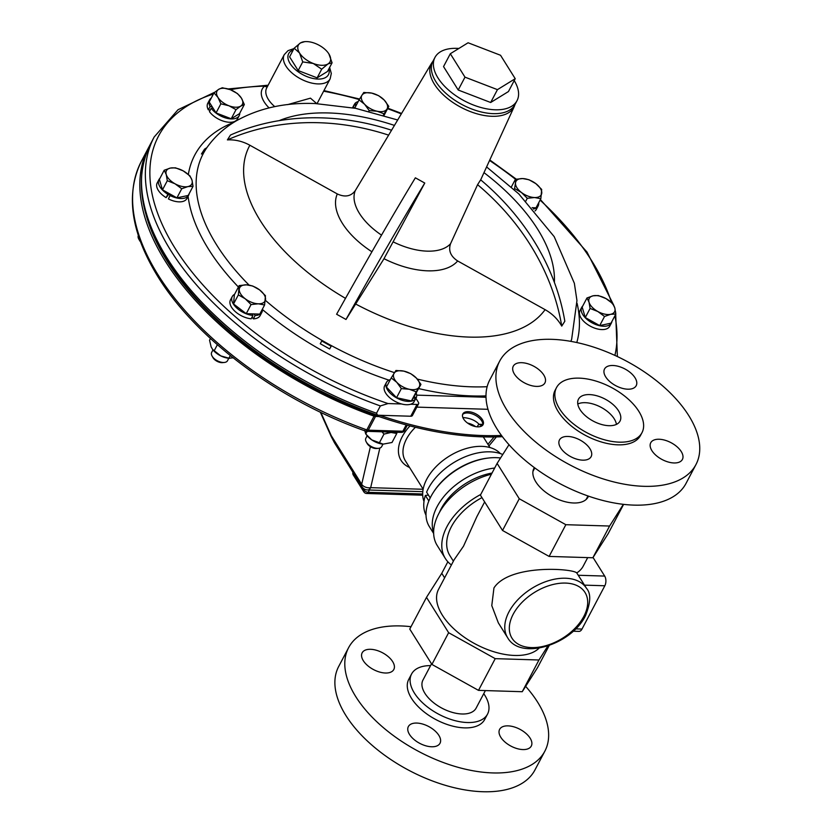 <?xml version="1.0" encoding="UTF-8"?>
<svg xmlns="http://www.w3.org/2000/svg" width="833" height="833" viewBox="0 0 833 833"><rect width="100%" height="100%" fill="white"/><g stroke="black" fill="none" stroke-linecap="round" stroke-linejoin="round"><path stroke-width="1.25" d="M577.779 404.005A23.48 12.505 -152.2 0 1 585.235 402.683A23.48 12.505 -152.2 0 1 616.441 424.382M608.985 425.694A23.48 12.505 -152.2 0 1 585.547 415.865A23.48 12.505 -152.2 0 1 578.477 399.194A23.48 12.505 -152.2 0 1 589.504 394.592A23.48 12.505 -152.2 0 1 612.942 404.432A23.48 12.505 -152.2 0 1 620.012 421.092A23.48 12.505 -152.2 0 1 608.985 425.694M612.942 365.489A17.889 9.527 27.8 0 0 604.539 368.998A17.889 9.527 27.8 0 0 609.933 381.701A17.889 9.527 27.8 0 0 627.79 389.198A17.889 9.527 27.8 0 0 636.193 385.689A17.889 9.527 27.8 0 0 630.81 372.986A17.889 9.527 27.8 0 0 612.942 365.489M521.677 362.688A17.889 9.527 27.8 0 0 513.274 366.197A17.889 9.527 27.8 0 0 518.657 378.9A17.889 9.527 27.8 0 0 536.525 386.397A17.889 9.527 27.8 0 0 544.928 382.888A17.889 9.527 27.8 0 0 539.534 370.185A17.889 9.527 27.8 0 0 521.677 362.688M567.867 436.45A17.889 9.527 27.8 0 0 559.464 439.959A17.889 9.527 27.8 0 0 564.857 452.663A17.889 9.527 27.8 0 0 582.725 460.16A17.889 9.527 27.8 0 0 591.128 456.651A17.889 9.527 27.8 0 0 585.734 443.947A17.889 9.527 27.8 0 0 567.867 436.45M659.142 439.251A17.889 9.527 27.8 0 0 650.74 442.76A17.889 9.527 27.8 0 0 656.123 455.464A17.889 9.527 27.8 0 0 673.991 462.961A17.889 9.527 27.8 0 0 682.394 459.452A17.889 9.527 27.8 0 0 677.01 446.748A17.889 9.527 27.8 0 0 659.142 439.251M619.294 442.156A48.314 25.729 27.8 0 0 641.983 432.681A48.314 25.729 27.8 0 0 627.426 398.382A48.314 25.729 27.8 0 0 579.195 378.14A48.314 25.729 27.8 0 0 556.506 387.616A48.314 25.729 27.8 0 0 571.063 421.914A48.314 25.729 27.8 0 0 619.294 442.156M556.506 387.616L555.101 390.292A48.314 25.729 27.8 0 0 569.647 424.591A48.314 25.729 27.8 0 0 617.878 444.832A48.314 25.729 27.8 0 0 640.567 435.357L641.983 432.681M643.867 486.316A110.935 59.091 27.8 0 0 695.961 464.564A110.935 59.091 27.8 0 0 662.558 385.804A110.935 59.091 27.8 0 0 551.8 339.333A110.935 59.091 27.8 0 0 499.696 361.085A110.935 59.091 27.8 0 0 533.11 439.855A110.935 59.091 27.8 0 0 643.867 486.316M499.696 361.085L489.783 379.89A110.935 59.091 27.8 0 0 523.197 458.66A110.935 59.091 27.8 0 0 633.944 505.121A110.935 59.091 27.8 0 0 686.048 483.369L695.961 464.564M530.121 738.163A17.889 9.527 -152.2 0 1 531.287 746.056A17.889 9.527 -152.2 0 1 517.054 748.596A17.889 9.527 -152.2 0 1 500.789 737.267A17.889 9.527 -152.2 0 1 499.623 729.375A17.889 9.527 -152.2 0 1 513.857 726.834A17.889 9.527 -152.2 0 1 530.121 738.163M438.856 735.362A17.889 9.527 -152.2 0 1 440.011 743.265A17.889 9.527 -152.2 0 1 425.778 745.795A17.889 9.527 -152.2 0 1 409.513 734.467A17.889 9.527 -152.2 0 1 408.357 726.574A17.889 9.527 -152.2 0 1 422.581 724.033A17.889 9.527 -152.2 0 1 438.856 735.362M392.655 661.61A17.889 9.527 -152.2 0 1 393.811 669.503A17.889 9.527 -152.2 0 1 379.588 672.044A17.889 9.527 -152.2 0 1 363.313 660.704A17.889 9.527 -152.2 0 1 362.157 652.812A17.889 9.527 -152.2 0 1 376.391 650.271A17.889 9.527 -152.2 0 1 392.655 661.61M431.525 663.807L422.956 680.061A30.061 16.014 27.8 0 0 424.903 693.316A30.061 16.014 27.8 0 0 452.236 712.361A30.061 16.014 27.8 0 0 476.132 708.092L485.368 690.588M430.578 665.609A42.941 22.876 27.8 0 0 411.554 674.053A42.941 22.876 27.8 0 0 414.345 692.994A42.941 22.876 27.8 0 0 453.381 720.201A42.941 22.876 27.8 0 0 487.534 714.11A42.941 22.876 27.8 0 0 484.744 695.159A42.941 22.876 27.8 0 0 483.754 693.65M411.554 674.053L408.732 679.405A42.941 22.876 27.8 0 0 411.512 698.356A42.941 22.876 27.8 0 0 450.559 725.553A42.941 22.876 27.8 0 0 484.702 719.462L487.534 714.11M525.644 686.361A110.935 59.091 -152.2 0 1 537.66 702.229A110.935 59.091 -152.2 0 1 544.855 751.179L534.932 769.984A110.935 59.091 -152.2 0 1 446.717 785.717A110.935 59.091 -152.2 0 1 345.862 715.453A110.935 59.091 -152.2 0 1 338.677 666.504L348.59 647.699A110.935 59.091 -152.2 0 1 411.023 626.697M544.855 751.179A110.935 59.091 -152.2 0 1 456.63 766.912A110.935 59.091 -152.2 0 1 355.774 696.648A110.935 59.091 -152.2 0 1 348.59 647.699M168.849 194.412A8.944 4.769 27.8 0 0 169.484 194.776A8.944 4.769 27.8 0 0 170.109 195.109M458.868 48.46A46.377 24.698 27.8 0 0 434.961 57.435A46.377 24.698 27.8 0 0 437.971 77.906A46.377 24.698 27.8 0 0 480.131 107.28A46.377 24.698 27.8 0 0 517.012 100.699A46.377 24.698 27.8 0 0 514.221 80.582M434.961 57.435L432.931 61.298A46.377 24.698 27.8 0 0 435.94 81.759A46.377 24.698 27.8 0 0 478.1 111.133A46.377 24.698 27.8 0 0 514.981 104.562L517.012 100.699M423.997 501.424A45.378 28.301 -32.1 0 1 426.756 479.194A45.378 28.301 -32.1 0 1 463.086 449.528A45.378 28.301 -32.1 0 1 500.362 453.589M502.382 436.679A255.367 136.018 -152.2 0 1 482.505 436.856A255.367 136.018 -152.2 0 1 378.984 416.562L375.506 416.458A3.436 1.833 -152.2 0 1 374.048 416.156A257.657 137.237 -152.2 0 1 165.33 261.198A257.657 137.237 -152.2 0 1 148.628 147.514A257.657 137.237 -152.2 0 1 149.492 145.931M462.575 414.595A11.454 6.102 -152.2 0 1 467.542 412.96A11.454 6.102 -152.2 0 1 478.475 417.333A11.454 6.102 -152.2 0 1 482.692 425.205M468.219 411.669A11.454 6.102 -152.2 0 1 479.652 416.469A11.454 6.102 -152.2 0 1 483.098 424.601A11.454 6.102 -152.2 0 1 477.726 426.84A11.454 6.102 -152.2 0 1 466.293 422.05A11.454 6.102 -152.2 0 1 462.846 413.918A11.454 6.102 -152.2 0 1 468.219 411.669M378.984 416.562A255.367 136.018 -152.2 0 1 146.098 214.831M501.487 435.461A255.367 136.018 -152.2 0 1 483.182 435.565A255.367 136.018 -152.2 0 1 379.661 415.282L377.599 415.219A256.491 136.622 -152.2 0 1 172.816 268.83C140.662 221.255 133.165 179.741 150.325 144.296A257.657 137.237 -152.2 0 0 376.516 413.22L380.358 405.931L388.022 403.557L401.568 403.974A16.775 8.934 -152.2 0 1 384.669 385.783L386.429 382.441A16.775 8.934 -152.2 0 1 390.333 379.588M377.599 415.219L376.516 413.22M239.769 113.173A16.775 8.934 -152.2 0 1 239.196 115.641A16.775 8.934 -152.2 0 1 226.461 118.182A16.775 8.934 -152.2 0 1 211.197 108.259L213.092 108.196L216.049 112.924L231.22 118.765L239.519 113.642L244.329 104.531L241.403 98.096L237.467 93.577L230.387 89.704A254.221 135.404 -152.2 0 1 264.665 86.132L268.018 85.435M287.635 104.625L310.459 98.159L316.727 103.594M329.66 348.944L320.268 343.717A229.023 8.34 -60.9 0 1 321.767 340.989L331.17 346.226L329.66 348.944A229.023 8.34 -60.9 0 1 331.17 346.226M206.813 147.691L203.731 152.543A229.023 193.652 -147.6 0 0 201.451 154.011L204.533 149.159A229.023 193.652 -147.6 0 1 206.813 147.691M201.451 154.011L203.731 152.543M480.683 179.845A229.023 193.652 -147.6 0 1 564.826 321.246L561.744 326.099A229.023 193.652 -147.6 0 0 477.58 184.676L450.528 243.777C448.248 250.598 450.632 256.325 457.671 260.968L545.105 309.657C552.279 313.718 557.829 319.195 561.744 326.099M477.58 184.676L480.662 179.824M212.977 349.902L211.665 352.39A8.944 4.769 27.8 0 0 212.03 355.972L212.884 357.513A7.049 3.759 27.8 0 0 221.765 362.657A7.049 3.759 27.8 0 0 222.578 362.626L224.337 362.459A8.944 4.769 27.8 0 0 227.492 360.741L228.804 358.242M212.03 355.972A8.944 4.769 27.8 0 0 223.296 362.49A8.944 4.769 27.8 0 0 224.337 362.459M365.958 438.085A8.944 4.769 27.8 0 0 365.854 438.262A8.944 4.769 27.8 0 0 366.218 441.844A8.944 4.769 27.8 0 0 378.526 448.331A8.944 4.769 27.8 0 0 381.576 446.78A8.944 4.769 27.8 0 0 381.681 446.603A8.944 4.769 27.8 0 0 381.774 446.426M588.483 496.145A30.634 16.316 -152.2 0 1 588.088 496.978A30.634 16.316 -152.2 0 1 563.733 501.331A30.634 16.316 -152.2 0 1 535.879 481.922A30.634 16.316 -152.2 0 1 533.901 468.406A30.634 16.316 -152.2 0 1 534.37 467.615M433.254 492.542L433.878 491.574A52.177 32.539 -32.1 0 1 487.19 458.181L488.336 458.046A53.895 33.612 147.9 0 0 433.254 492.542A53.895 33.612 147.9 0 0 430.848 496.666A53.895 33.612 147.9 0 0 429.359 526.623L433.649 533.474M500.55 457.994A53.895 33.612 147.9 0 0 488.336 458.046M494.687 468.021A53.895 33.612 147.9 0 0 437.106 506.651A53.895 33.612 147.9 0 0 433.629 532.516M492.032 473.05A50.646 31.581 147.9 0 0 441.115 508.88A50.646 31.581 147.9 0 0 439.387 512.534M491.439 474.175A57.258 35.704 147.9 0 0 438.783 513.649A57.258 35.704 147.9 0 0 437.2 545.48L445.343 558.485A57.258 35.704 -32.1 0 1 446.936 526.654A57.258 35.704 -32.1 0 1 480.735 494.479M539.107 648.116A58.57 31.196 -152.2 0 1 491.189 650.896A58.57 31.196 -152.2 0 1 442.354 615.181A58.57 31.196 -152.2 0 1 438.554 589.337L454.141 559.755L463.502 546.209L476.861 516.668L484.65 501.914M453.391 561.192L449.903 555.632A51.875 32.352 -32.1 0 1 451.34 526.789A51.875 32.352 -32.1 0 1 481.974 497.634M581.038 579.633L576.748 572.927C572.854 568.429 509.504 563.92 493.948 587.942L491.782 605.612L498.332 622.855L507.661 637.755A46.523 29.009 -32.1 0 1 508.953 611.891A46.523 29.009 -32.1 0 1 548.708 580.663A46.523 29.009 -32.1 0 1 586.515 588.369L581.038 579.633M576.748 572.927A58.57 31.196 27.8 0 0 583.256 566.065L587.713 557.6M444.614 577.852L441.771 573.312L426.496 597.355L409.763 629.071L431.911 664.432L478.496 690.37L522.239 691.713L537.514 667.67L549.207 645.502M508.994 444.707L497.114 463.398L519.261 498.748L565.846 524.696L609.589 526.039L623.376 504.34M441.771 573.312L447.852 561.775M497.114 463.398L480.391 495.125L502.538 530.475L549.124 556.423L592.867 557.766L608.142 533.714L623.615 504.371M592.867 557.766L609.589 526.039M549.124 556.423L565.846 524.696M502.538 530.475L519.261 498.748M426.496 597.355L448.633 632.705L495.219 658.653L538.972 659.996L547.885 645.95M448.633 632.705L431.911 664.432M495.219 658.653L478.496 690.37M538.972 659.996L522.239 691.713M451.413 564.941A57.258 35.704 -32.1 0 1 445.343 558.485M573.166 631.206L578.935 631.383A6.872 3.936 -88.2 0 0 581.996 629.061L604.82 585.766A6.872 3.936 -88.2 0 0 604.685 576.072L593.044 557.485M366.218 441.844L367.072 443.385A7.049 3.759 27.8 0 0 376.766 448.498L378.526 448.331M138.32 235.531A8.944 4.769 27.8 0 0 138.747 238.977A8.944 4.769 27.8 0 0 140.142 240.841M138.747 238.977L139.6 240.518A7.049 3.759 27.8 0 0 140.465 241.737M328.879 53.895L332.075 62.808L327.973 63.933L321.694 69.201L313.302 63.485L302.733 61.902L299.536 52.989A17.889 9.527 -152.2 0 1 300.442 42.952A17.889 9.527 -152.2 0 1 304.711 41.65A17.889 9.527 -152.2 0 1 315.113 43.399A17.889 9.527 -152.2 0 1 328.879 53.895A17.889 9.527 -152.2 0 1 329.306 54.624A17.889 9.527 -152.2 0 1 327.973 63.933A17.889 9.527 -152.2 0 1 313.302 63.485A17.889 9.527 -152.2 0 1 299.536 52.989L294.164 48.22L300.442 42.952L304.711 41.65M294.164 48.22L289.603 56.863L298.172 70.555L317.134 77.844L327.515 71.451L332.075 62.808M302.733 61.902L298.172 70.555M321.694 69.201L317.134 77.844M480.308 180.667L514.273 106.489A46.679 24.865 -152.2 0 1 492.032 116.297A46.679 24.865 -152.2 0 1 444.937 96.316A46.679 24.865 -152.2 0 1 431.733 62.964L388.636 135.133A229.023 193.652 -147.6 0 0 227.399 139.892L230.481 135.04A229.023 193.652 -147.6 0 1 391.364 130.167M227.399 139.892C235.135 139.496 242.632 141.277 249.879 145.244L337.313 193.943C344.945 197.463 350.922 196.39 355.233 190.705L388.636 135.133M415.365 177.814L424.768 183.052L384.003 258.709L345.997 319.476L336.605 314.249A229.023 8.34 -60.9 0 1 415.365 177.814M345.997 319.476A229.023 8.34 -60.9 0 1 424.768 183.052M269.059 107.894A29.374 15.65 -152.2 0 1 264.665 86.132A3.436 2.832 -128.2 0 0 267.372 86.663M538.691 202.773A16.775 8.934 -152.2 0 1 538.16 205.949L536.4 209.291A16.775 8.934 -152.2 0 1 534.984 210.947M538.16 205.949A16.775 8.934 -152.2 0 1 533.307 209.031M352.557 107.728L354.15 104.719L356.035 105.666M356.607 104.573L354.91 103.531A16.775 8.934 -152.2 0 1 358.19 101.574M354.254 104.771L354.91 103.531M353.817 107.967A16.775 8.934 -152.2 0 1 354.15 104.719M213.092 108.196L212.155 106.707L210.103 106.52A16.775 8.934 -152.2 0 1 209.52 99.991A16.775 8.934 -152.2 0 1 211.228 98.117M210.26 110.039L208.333 109.862L210.103 106.52M208.333 109.862A16.775 8.934 -152.2 0 1 207.75 103.334L209.52 99.991M239.196 115.641L237.436 118.984A16.775 8.934 -152.2 0 1 224.691 121.524A16.775 8.934 -152.2 0 1 209.427 111.612L211.197 108.259M264.602 304.972L265.446 295.694L259.584 289.894L252.722 286.011L246.453 284.844L239.175 285.594L238.342 294.872L245.204 298.755A14.317 7.622 -152.2 0 1 239.269 289.27A14.317 7.622 -152.2 0 1 246.453 284.844A14.317 7.622 -152.2 0 1 259.584 289.894A14.317 7.622 -152.2 0 1 265.529 299.38A14.317 7.622 27.8 0 1 258.334 303.806A14.317 7.622 -152.2 0 1 245.204 298.755L251.056 304.555L258.334 303.806L264.602 304.972L259.802 314.093L252.097 313.854L252.951 315.447L251.181 318.789A16.775 8.934 -152.2 0 1 235.073 311.417A16.775 8.934 -152.2 0 1 230.481 299.922L232.24 296.579A16.775 8.934 -152.2 0 1 234.562 294.341M260.167 315.561A16.775 8.934 -152.2 0 1 253.336 318.852L255.106 315.509A16.775 8.934 -152.2 0 0 261.926 312.219L260.167 315.561M252.951 315.447A16.775 8.934 -152.2 0 1 236.832 308.075A16.775 8.934 -152.2 0 1 232.24 296.579M262.457 309.053A16.775 8.934 -152.2 0 1 261.926 312.219M252.076 317.102L253.336 318.852M253.95 313.906L255.106 315.509M420.946 384.388L416.385 378.088L410.815 373.705L403.88 371.133L395.946 370.466L391.218 377.922L396.789 382.305L401.35 388.605L409.284 389.261A14.317 7.622 -152.2 0 1 396.789 382.305A14.317 7.622 -152.2 0 1 394.082 373.236A14.317 7.622 -152.2 0 1 403.88 371.133A14.317 7.622 -152.2 0 1 416.385 378.088A14.317 7.622 27.8 0 1 419.082 387.158A14.317 7.622 -152.2 0 1 409.284 389.261L416.208 391.833L420.946 384.388L413.449 397.737L415.5 398.997L413.73 402.339A16.775 8.934 -152.2 0 1 410.596 404.244L416.989 404.442A3.436 1.833 27.8 0 0 418.603 403.776L412.387 415.563A3.436 1.833 -152.2 0 1 410.773 416.229L379.661 415.282M415.5 398.997A16.775 8.934 -152.2 0 1 396.216 397.685A16.775 8.934 -152.2 0 1 386.429 382.441M416.271 393.259A16.775 8.934 -152.2 0 1 416.25 397.81L414.386 401.1M410.596 404.244A16.775 8.934 -152.2 0 1 401.568 403.974M414.095 396.716L416.25 397.81M418.603 403.776A3.436 1.833 27.8 0 0 418.374 402.256L415.948 398.382M416.677 395.134L416.667 395.154A3.436 1.833 -152.2 0 1 416.677 395.134L486.014 397.258M487.982 409.305L416.833 407.118M212.155 106.707L209.198 101.98L213.998 92.859L217.934 97.378L220.86 103.813L228.95 105.77L236.02 109.644L240.675 106.135L244.329 104.531M216.049 112.924L220.86 103.813M231.22 118.765L236.02 109.644M230.387 89.704A14.317 7.622 -152.2 0 1 241.403 98.096A14.317 7.622 -152.2 0 1 240.675 106.135A14.317 7.622 -152.2 0 1 228.95 105.77A14.317 7.622 27.8 0 1 217.934 97.378A14.317 7.622 -152.2 0 1 218.662 89.35A14.317 7.622 -152.2 0 1 230.387 89.704L222.307 87.746L218.662 89.35L213.998 92.859M477.444 426.829A3.436 2.666 137 0 1 479.079 424.278L482.807 424.393M482.369 424.757C482.661 425.84 481.557 425.673 479.079 424.278A42.795 26.687 -32.1 0 0 462.856 417.541M386.252 431.931A14.317 7.622 27.8 0 0 391.073 432.452A14.317 7.622 27.8 0 0 393.166 432.14M382.035 431.806L383.961 434.108L391.073 432.452L396.779 433.462L396.935 432.254M230.293 355.587L228.919 358.2L229.783 358.325L228.846 358.242A14.317 7.622 -152.2 0 1 220.797 355.899L228.919 358.2L233.355 357.815M210.447 338.5L209.552 340.187L211.124 346.892L212.644 349.475L220.797 355.899A14.317 7.622 -152.2 0 1 212.956 349.87A14.317 7.622 -152.2 0 1 212.779 349.652M217.371 344.716L214.102 350.922M364.719 430.422L365.739 433.983L371.768 439.897L383.159 444.124L392.02 442.49L396.779 433.462M367.134 431.348L365.739 433.983M383.961 434.108L379.202 443.135M383.097 444.124A14.317 7.622 -152.2 0 1 383.034 444.114A14.317 7.622 -152.2 0 1 371.768 439.897A14.317 7.622 -152.2 0 1 367.145 435.742L366.405 434.816M320.299 412.148L331.232 436.565A3.436 1.551 -24.1 0 1 331.295 435.742L334.533 442.896L362.001 486.753A6.872 6.872 0 0 0 367.613 489.971L422.789 491.668M426.007 515.158A50.73 31.633 -32.1 0 1 425.371 495.448L428.422 495.062M430.213 497.915L426.6 492.147A50.73 31.633 -32.1 0 1 502.768 454.495M425.371 495.448L428.828 500.977M450.32 53.729L464.991 77.157L497.447 89.641L515.221 78.698L500.539 55.27L468.094 42.775L450.32 53.729L443.541 66.588L458.212 90.016L464.991 77.157M458.212 90.016L490.668 102.501L497.447 89.641M490.668 102.501L508.442 91.557L515.221 78.698M611.943 321.423A16.775 8.934 -152.2 0 1 611.443 322.944L609.673 326.286A16.775 8.934 -152.2 0 1 590.67 326.369A16.775 8.934 -152.2 0 1 579.997 310.636L581.757 307.294A16.775 8.934 -152.2 0 1 582.725 306.023M611.443 322.944A16.775 8.934 -152.2 0 1 592.43 323.027A16.775 8.934 -152.2 0 1 581.757 307.294M615.837 314.041L614.785 307.846L612.724 303.576L606.008 298.599A14.317 7.622 -152.2 0 1 614.785 307.846A14.317 7.622 -152.2 0 1 610.683 314.301L615.837 314.041L611.026 323.162L599.718 325.588L585.287 317.55L582.173 307.085L586.973 297.964L589.035 302.244A14.317 7.622 -152.2 0 1 593.138 295.798L586.973 297.964M597.813 311.5A14.317 7.622 -152.2 0 1 589.035 302.244L590.097 308.439L597.813 311.5L604.529 316.478L610.683 314.301A14.317 7.622 -152.2 0 1 597.813 311.5M606.008 298.599A14.317 7.622 27.8 0 0 593.138 295.798L598.292 295.538L606.008 298.599M585.287 317.55L590.097 308.439M599.718 325.588L604.529 316.478M176.919 197.869L181.729 188.758L175.013 183.781A14.317 7.622 -152.2 0 1 166.246 174.524L167.298 180.719L175.013 183.781A14.317 7.622 27.8 0 0 187.894 186.582L193.037 186.321L188.237 195.443L176.919 197.869L168.724 193.308L167.87 194.297A16.775 8.934 -152.2 0 1 158.968 179.574A16.775 8.934 -152.2 0 1 159.936 178.304M169.266 193.61L166.1 197.64L167.87 194.297M170.526 194.308L168.401 198.92L170.692 194.401M166.1 197.64A16.775 8.934 -152.2 0 1 157.198 182.916L158.968 179.574M189.143 193.704A16.775 8.934 -152.2 0 1 188.643 195.224L186.884 198.566A16.775 8.934 -152.2 0 1 168.401 198.92M188.643 195.224A16.775 8.934 -152.2 0 1 170.161 195.578M383.992 115.485L388.803 106.374L384.242 100.075A14.317 7.622 -152.2 0 1 386.939 109.144A14.317 7.622 -152.2 0 1 377.141 111.247A14.317 7.622 -152.2 0 1 364.646 104.292L369.206 110.581L377.141 111.247L384.065 113.819L388.803 106.374M371.747 93.109A14.317 7.622 -152.2 0 1 384.242 100.075L378.671 95.691L371.747 93.109L363.802 92.453L361.949 95.222A14.317 7.622 -152.2 0 1 371.747 93.109M361.949 95.222A14.317 7.622 27.8 0 0 364.646 104.292L359.075 99.898L361.949 95.222M383.295 115.287L384.065 113.819M354.723 108.144L359.075 99.898M368.832 111.299L369.206 110.581M252.097 313.854L246.245 313.677L233.532 303.983L234.375 294.705L239.175 285.594M233.532 303.983L238.342 294.872M246.245 313.677L251.056 304.555M168.724 193.308L162.487 189.83L159.374 179.366L164.184 170.244L166.246 174.524A14.317 7.622 -152.2 0 1 170.338 168.079A14.317 7.622 -152.2 0 1 183.208 170.88A14.317 7.622 -152.2 0 1 191.986 180.126A14.317 7.622 -152.2 0 1 187.894 186.582L181.729 188.758M193.037 186.321L191.986 180.126L189.924 175.857L183.208 170.88L175.492 167.818L170.338 168.079L164.184 170.244M162.487 189.83L167.298 180.719M540.836 198.702L541.679 189.424L535.827 183.624L528.965 179.73L522.687 178.564A14.317 7.622 -152.2 0 1 535.827 183.624A14.317 7.622 -152.2 0 1 541.762 193.1A14.317 7.622 -152.2 0 1 534.567 197.536L540.836 198.702L536.035 207.813L532.12 207.698M534.567 197.536A14.317 7.622 -152.2 0 1 521.437 192.475A14.317 7.622 -152.2 0 1 515.502 183L514.575 188.591L521.437 192.475L527.289 198.285L534.567 197.536M522.687 178.564A14.317 7.622 27.8 0 0 515.502 183L515.408 179.314L522.687 178.564M525.873 200.972L527.289 198.285M511.368 186.977L515.408 179.314M514.117 189.476L514.575 188.591M413.449 397.737L411.408 400.954L396.539 397.716L386.408 387.033L391.218 377.922M396.539 397.716L401.35 388.605M411.408 400.954L416.208 391.833M409.544 467.469A42.795 26.687 -32.1 0 1 402.256 436.617A42.795 26.687 -32.1 0 1 409.982 425.913M415.407 427.277A39.359 24.553 147.9 0 0 406.504 438.981A39.359 24.553 147.9 0 0 405.411 460.868L423.143 489.179M475.528 426.59A39.359 24.553 147.9 0 0 467.563 423.06M375.506 416.458L368.269 430.172A3.436 1.833 -152.2 0 1 366.812 429.88A257.657 137.237 -152.2 0 1 158.093 274.911A257.657 137.237 -152.2 0 1 141.402 161.227C125.273 194.079 130.812 232.615 157.999 276.827C196.317 339.177 279.565 400.944 365.687 431.13A3.436 0.76 -70.4 0 0 366.812 429.88L374.048 416.156M380.358 405.931A257.657 137.237 -152.2 0 1 154.167 137.008L150.325 144.296M293.195 50.053A22.501 11.985 27.8 0 0 292.144 66.338A22.501 11.985 27.8 0 0 317.894 79.062A22.501 11.985 27.8 0 0 328.879 68.858M317.081 103.604L330.149 78.823A25.938 13.817 -152.2 0 1 317.967 83.914A25.938 13.817 -152.2 0 1 292.071 73.044A25.938 13.817 -152.2 0 1 284.261 54.634L266.675 87.986A25.938 13.817 27.8 0 0 274.765 106.634M388.022 403.557A254.221 135.404 -152.2 0 1 169.932 239.633A254.221 135.404 -152.2 0 1 213.373 94.046M487.149 386.699A206.49 109.987 -152.2 0 1 471.53 386.824A206.49 109.987 -152.2 0 1 417.271 379.077M394.478 372.632A206.49 109.987 -152.2 0 1 265.425 300.369M249.046 285.084A206.49 109.987 -152.2 0 1 207.25 147.139C214.945 136.435 224.556 127.709 236.083 120.962C258.834 108.165 285.188 102.365 315.166 103.542L355.67 108.342L397.508 119.942M485.993 395.883A213.321 113.621 -152.2 0 1 471.957 395.925A213.321 113.621 -152.2 0 1 418.718 388.594M388.907 380.129A213.321 113.621 -152.2 0 1 262.499 309.574M238.415 287.031A213.321 113.621 -152.2 0 1 188.091 196.276M188.352 174.461A213.321 113.621 -152.2 0 1 233.771 122.368M545.105 309.657A169.161 90.099 -152.2 0 1 469.229 337.094A169.161 90.099 -152.2 0 1 355.337 303.837M486.597 166.923L518.74 193.839L554.205 236.666L574.354 283.262L576.957 300.598L571.657 339.27A206.49 109.987 -152.2 0 1 570.834 341.363M279.17 120.65A169.161 90.099 -152.2 0 1 328.848 112.965A169.161 90.099 -152.2 0 1 394.269 125.346M483.983 172.639A169.161 90.099 -152.2 0 1 554.382 282.397M450.528 243.777A54.843 29.207 -152.2 0 1 427.173 251.149A54.843 29.207 -152.2 0 1 393.499 242.028M583.829 616.42A43.087 26.875 147.9 0 0 565.524 583.079A43.087 26.875 147.9 0 0 513.19 614.254A43.087 26.875 147.9 0 0 531.506 647.595A43.087 26.875 147.9 0 0 583.829 616.42M578.217 575.259L604.685 576.072M584.495 585.141L604.82 585.766M575.613 628.863L581.996 629.061M381.524 235.125A54.843 29.207 -152.2 0 1 355.233 190.705M457.671 260.968A69.139 36.829 -152.2 0 1 384.003 258.709M371.924 251.785A69.139 36.829 -152.2 0 1 337.313 193.943M345.497 298.349A169.161 90.099 -152.2 0 1 249.879 145.244M577.102 303.389A213.321 113.621 -152.2 0 1 576.79 342.53M323.62 91.203A254.221 135.404 -152.2 0 1 359.283 99.564M387.574 108.696A254.221 135.404 -152.2 0 1 401.162 113.861M489.554 160.467A254.221 135.404 -152.2 0 1 515.523 179.293M540.086 200.118A254.221 135.404 -152.2 0 1 611.453 302.441M614.9 315.822A254.221 135.404 -152.2 0 1 614.91 355.399M416.989 404.442L410.773 416.229M401.329 432.389A3.436 3.436 0 0 0 404.474 430.557A3.436 1.833 27.8 0 1 402.86 431.234A3.436 1.968 91.8 0 1 401.329 432.389L366.739 431.327A3.436 1.968 91.8 0 0 368.269 430.172L402.86 431.234L406.192 424.913M320.851 412.408L331.295 435.742L361.689 484.275L370.404 446.675M379.858 448.05L370.675 487.659L423.133 489.273M487.94 444.322L494.052 436.95M367.613 489.971A6.872 3.936 91.8 0 0 370.675 487.659A6.872 4.55 -167 0 1 361.689 484.275A6.872 4.29 147.9 0 0 362.001 486.753M364.417 489.075L363.948 489.95A3.436 1.833 27.8 0 0 368.196 492.313L422.675 493.99M353.452 473.102L363.948 489.95A3.436 2.145 147.9 0 0 363.854 491.866A3.436 3.436 0 0 0 366.666 493.48A3.436 1.968 -88.2 0 0 368.196 492.313L369.404 490.033M353.192 472.686A3.436 1.833 27.8 0 0 353.431 473.154A3.436 2.145 147.9 0 0 353.327 475.06L363.854 491.866M422.654 495.198A3.436 1.968 -88.2 0 0 422.695 495.198A3.436 3.436 0 0 1 422.654 495.198L366.666 493.48M534.796 467.927L532.943 471.457M587.983 495.968L586.12 499.498M489.96 447.55L483.275 436.877M148.628 147.514L141.402 161.227M330.149 78.823L331.305 73.471L329.639 67.411M268.143 85.205L228.148 88.944M214.81 92.182L178.033 109.717L154.167 137.008M514.273 106.489L515.054 104.417M381.681 446.603L382.993 444.114M507.661 637.755C520.573 660.808 571.625 644.607 585.443 615.754C590.764 602.613 591.118 593.481 586.515 588.369M365.854 438.262L367.166 435.774M433.004 61.153L431.733 62.964M323.943 90.589L359.596 99.033M387.834 108.207L401.444 113.382M489.783 159.957L516.273 179.147M540.388 199.556L587.036 252.118L613.786 305.305M615.608 311.917L617.378 356.545M293.966 48.595L288.01 50.657L284.261 54.634M404.474 430.557L407.295 425.205M365.687 431.13A3.436 3.436 0 0 0 366.739 431.327M479.766 426.704L482.317 425.58M488.94 445.905L496.395 436.898M331.232 436.565L334.533 442.896M352.942 472.29A3.436 3.436 0 0 0 353.327 475.06"/></g></svg>
